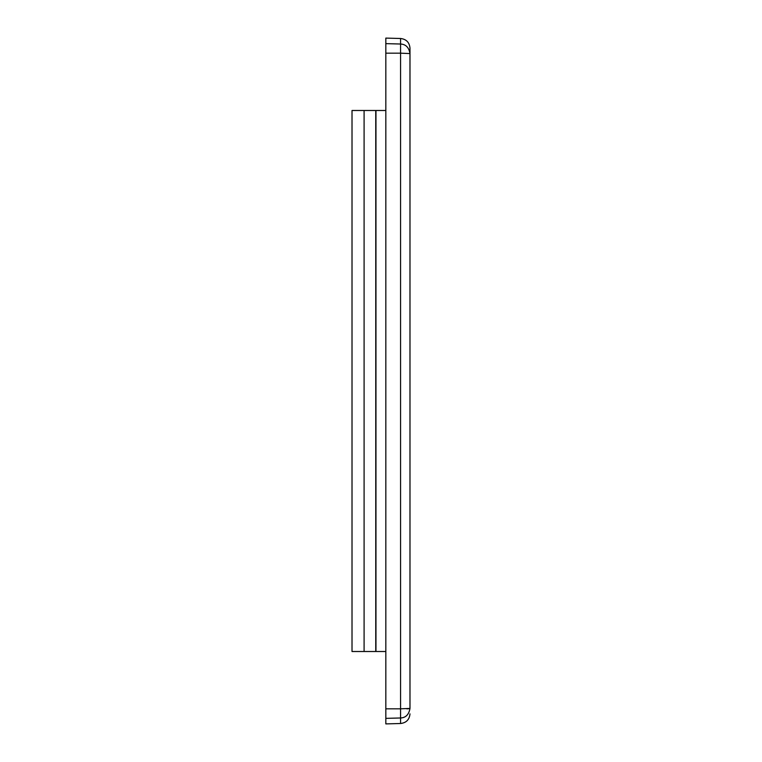 <?xml version="1.0" encoding="UTF-8"?>
<svg xmlns="http://www.w3.org/2000/svg" width="762" height="762" viewBox="0 0 762 762"><rect width="100%" height="100%" fill="white"/><g stroke="black" fill="none" stroke-linecap="round" stroke-linejoin="round"><path stroke-width="1.14" d="M409.985 639.099L409.985 302.447M409.985 59.493L409.985 118.024M409.985 643.976L409.985 706.946M409.985 122.901L409.985 303.971M409.985 713.861C409.442 719.604 406.308 722.824 400.574 723.509L400.574 717.975C405.775 717.747 408.908 714.566 409.985 708.431L400.574 708.822L400.574 717.975L385.829 718.366L385.829 708.822L400.574 708.822L400.574 53.178L409.985 53.569L409.985 708.431L409.975 53.54M409.985 55.054L409.985 53.569C408.956 47.482 405.813 44.291 400.574 44.025L400.574 38.491C406.308 39.176 409.442 42.396 409.985 48.139L409.985 55.054M406.832 708.851L408.984 708.717M409.394 708.66L409.975 708.46M400.574 723.509L385.829 723.9L385.829 718.366M385.829 43.634L385.829 53.178L400.574 53.178L400.574 44.025L385.829 43.634L385.829 38.1L400.574 38.491M385.829 53.178L385.829 708.822M385.829 651.51L352.015 651.51L352.015 110.49L364.093 110.49L364.093 651.51M375.961 651.51L375.961 110.49L385.829 110.49M375.752 651.51L375.752 110.49L364.093 110.49M409.985 48.139L409.985 53.569"/></g></svg>
